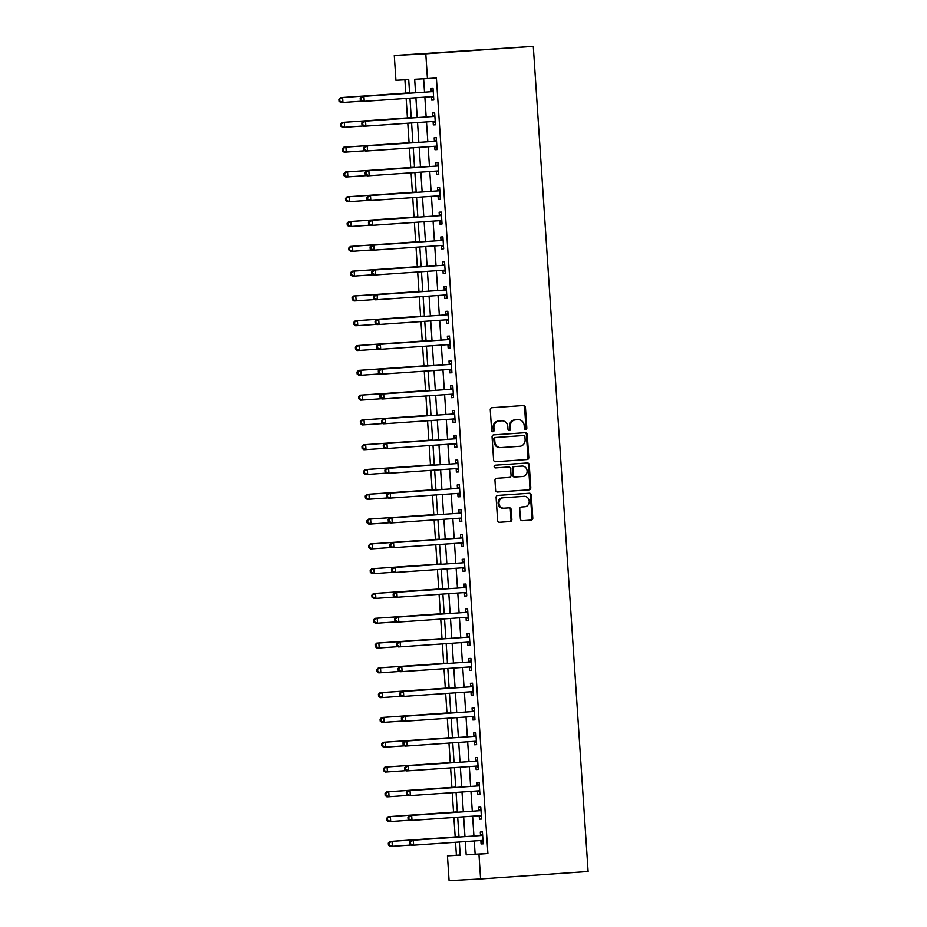 <?xml version="1.0" encoding="UTF-8"?>
<svg xmlns="http://www.w3.org/2000/svg" width="927" height="927" viewBox="0 0 927 927"><rect width="100%" height="100%" fill="white"/><g stroke="black" fill="none" stroke-linecap="round" stroke-linejoin="round"><path stroke-width="1.39" d="M525.667 429.479A1.367 1.228 86.9 0 0 526.814 428.031L525.435 407.335A1.947 1.761 86.9 0 0 523.546 405.516L491.901 407.706A1.947 1.761 86.9 0 0 490.267 409.78L491.646 430.464A1.367 1.228 86.9 0 0 494.103 430.29L493.929 427.614A6.246 5.643 86.9 0 1 499.143 420.997L501.774 420.812A6.246 5.643 86.9 0 1 501.855 420.812A6.246 5.643 86.9 0 1 507.822 426.652L507.996 429.328A1.367 1.228 86.9 0 0 510.453 429.155L510.279 426.478A6.246 5.643 86.9 0 1 515.493 419.861L518.135 419.676A6.246 5.643 86.9 0 1 518.205 419.676A6.246 5.643 86.9 0 1 524.172 425.516L524.346 428.193A1.367 1.228 86.9 0 0 525.667 429.479M525.227 429.41A1.367 1.228 86.9 0 0 525.957 428.077L524.589 407.382A1.947 1.761 86.9 0 0 522.898 405.562M492.515 431.681A1.367 1.228 86.9 0 0 493.257 430.337L493.071 427.66L493.929 427.614M508.865 430.545A1.367 1.228 86.9 0 0 509.607 429.201L509.433 426.524L510.279 426.478M520.395 518.888A1.947 1.761 86.9 0 0 522.283 520.707L531.159 520.093A1.947 1.761 86.9 0 0 532.793 518.031L531.264 495.053A1.947 1.761 86.9 0 0 529.398 493.222L497.718 495.424A1.947 1.761 86.9 0 0 496.096 497.486L497.614 520.464A1.947 1.761 86.9 0 0 499.479 522.283L510.232 521.542A1.947 1.761 86.9 0 0 511.866 519.479L511.206 509.641A1.947 1.761 86.9 0 0 509.352 507.811L503.998 508.181A5.214 4.716 86.9 0 1 503.315 497.764L524.149 496.327A5.214 4.716 86.9 0 1 524.844 506.745L521.368 506.988A1.947 1.761 86.9 0 0 519.734 509.05L520.395 518.888M474.265 840.974L475.145 854.231L487.915 853.547L478.958 854.161L480.603 878.958L588.1 871.507L533.292 46.35L394.288 55.493L395.933 80.29L408.714 79.595L409.607 93.187M487.915 853.547L436.397 77.972L427.44 78.586L425.794 53.801L533.292 46.35M527.139 459.537A1.947 1.761 86.9 0 0 528.772 457.474L527.243 434.496A1.947 1.761 86.9 0 0 525.377 432.677L493.697 434.867A1.947 1.761 86.9 0 0 492.075 436.941L493.593 459.908A1.947 1.761 86.9 0 0 495.458 461.739L526.281 459.583A1.947 1.761 86.9 0 0 527.915 457.521L526.385 434.543A1.947 1.761 86.9 0 0 524.705 432.724M497.289 492.017L528.297 489.862A1.947 1.761 86.9 0 0 529.931 487.799L528.402 464.821L529.247 464.775L530.777 487.753A1.947 1.761 86.9 0 1 529.143 489.815L497.498 492.017A1.947 1.761 86.9 0 1 497.475 492.017L497.498 492.017M507.926 467.023A1.947 1.761 86.9 0 0 507.903 467.023L508.726 466.976A1.947 1.761 86.9 0 0 508.726 466.976A1.947 1.761 86.9 0 1 510.615 468.807L511.055 475.331A1.947 1.761 86.9 0 1 509.421 477.393L496.582 478.286A1.947 1.761 86.9 0 0 494.96 480.348L495.609 490.186A1.947 1.761 86.9 0 0 497.475 492.017M495.192 467.903L507.88 467.023A1.947 1.761 86.9 0 0 507.88 467.023L495.366 467.903A1.367 1.228 86.9 0 0 495.366 467.903A1.367 1.228 86.9 0 1 495.18 465.18L527.359 462.955A1.947 1.761 86.9 0 1 529.247 464.775M423.639 78.795L424.52 92.144M424.856 97.138L426.165 116.941M426.501 121.935L427.822 141.738M428.147 146.733L429.468 166.536M429.792 171.518L431.113 191.321M431.437 196.315L432.758 216.118M433.094 221.113L434.404 240.916M434.74 245.91L436.049 265.713M436.385 270.696L437.695 290.499M438.031 295.493L439.34 315.296M439.676 320.29L440.997 340.093M441.322 345.087L442.642 364.89M442.967 369.885L444.288 389.676M444.612 394.67L445.933 414.473M446.269 419.467L447.579 439.271M447.915 444.265L449.224 464.068M449.56 469.062L450.87 488.865M451.206 493.848L452.515 513.651M452.851 518.645L454.172 538.448M454.497 543.442L455.817 563.245M456.142 568.239L457.463 588.042M457.787 593.025L459.108 612.828M459.444 617.822L460.754 637.625M461.09 642.62L462.399 662.423M462.735 667.417L464.045 687.22M464.381 692.202L465.69 712.006M466.026 717L467.347 736.803M467.671 741.797L468.992 761.6M469.317 766.594L470.638 786.397M470.962 791.38L472.283 811.183M472.619 816.177L473.929 835.98M431.461 96.895L431.681 100.116L433.801 100.012L433.013 88.111L430.881 88.216L431.101 91.449M433.106 121.692L433.326 124.913L435.447 124.797L434.659 112.897L432.538 113.013L432.747 116.246M434.751 146.489L434.972 149.71L437.104 149.595L436.304 137.694L434.184 137.81L434.392 141.031M436.397 171.275L436.617 174.508L438.749 174.392L437.95 162.492L435.829 162.607L436.038 165.829M438.054 196.072L438.262 199.305L440.395 199.189L439.607 187.289L437.474 187.393L437.683 190.626M439.699 220.869L439.908 224.091L442.04 223.975L441.252 212.074L439.12 212.19L439.328 215.423M441.345 245.667L441.553 248.888L443.685 248.772L442.897 236.872L440.765 236.988L440.985 240.209M442.99 270.452L443.199 273.685L445.331 273.569L444.543 261.669L442.411 261.785L442.631 265.006M444.636 295.25L444.856 298.482L446.976 298.367L446.188 286.466L444.056 286.57L444.276 289.803M446.281 320.047L446.501 323.268L448.622 323.152L447.834 311.252L445.702 311.368L445.922 314.601M447.926 344.844L448.147 348.065L450.279 347.949L449.479 336.049L447.359 336.165L447.567 339.386M449.572 369.63L449.792 372.863L451.924 372.747L451.125 360.846L449.004 360.962L449.213 364.184M451.229 394.427L451.437 397.66L453.57 397.544L452.782 385.644L450.649 385.759L450.858 388.981M452.874 419.224L453.083 422.445L455.215 422.33L454.427 410.429L452.295 410.545L452.503 413.778M454.52 444.021L454.728 447.243L456.86 447.127L456.072 435.226L453.94 435.342L454.16 438.564M456.165 468.807L456.374 472.04L458.506 471.924L457.718 460.024L455.586 460.14L455.806 463.361M457.811 493.604L458.031 496.837L460.151 496.721L459.363 484.821L457.231 484.937L457.451 488.158M459.456 518.402L459.676 521.623L461.797 521.519L461.009 509.607L458.877 509.723L459.097 512.955M461.101 543.199L461.322 546.42L463.454 546.304L462.654 534.404L460.534 534.52L460.742 537.753M462.747 567.984L462.967 571.217L465.099 571.102L464.3 559.201L462.179 559.317L462.388 562.538M464.404 592.782L464.612 596.015L466.745 595.899L465.957 583.998L463.824 584.114L464.033 587.336M466.049 617.579L466.258 620.8L468.39 620.696L467.602 608.784L465.47 608.9L465.678 612.133M467.695 642.376L467.903 645.598L470.035 645.482L469.247 633.581L467.115 633.697L467.335 636.93M469.34 667.162L469.549 670.395L471.681 670.279L470.893 658.379L468.761 658.494L468.981 661.716M470.986 691.959L471.206 695.192L473.326 695.076L472.538 683.176L470.406 683.292L470.626 686.513M472.631 716.756L472.851 719.978L474.972 719.873L474.184 707.961L472.052 708.077L472.272 711.31M474.276 741.554L474.497 744.775L476.617 744.659L475.829 732.759L473.709 732.875L473.917 736.108M475.922 766.351L476.142 769.572L478.274 769.456L477.475 757.556L475.354 757.672L475.563 760.893M477.579 791.137L477.787 794.369L479.919 794.254L479.132 782.353L476.999 782.469L477.208 785.69M479.224 815.934L479.433 819.155L481.565 819.051L480.777 807.15L478.645 807.255L478.853 810.488M480.87 840.731L481.078 843.952L483.21 843.837L482.422 831.936L480.29 832.052L480.51 835.285M404.902 79.803L405.794 93.117M406.142 98.436L407.44 117.914M407.787 123.233L409.085 142.7M409.433 148.03L410.731 167.497M411.078 172.816L412.376 192.295M412.735 197.613L414.021 217.092M414.381 222.41L415.667 241.877M416.026 247.208L417.312 266.675M417.671 271.993L418.969 291.472M419.317 296.791L420.615 316.269M420.962 321.588L422.26 341.055M422.608 346.385L423.906 365.852M424.253 371.171L425.551 390.649M425.91 395.968L427.196 415.447M427.556 420.765L428.842 440.244M429.201 445.563L430.487 465.03M430.846 470.348L432.133 489.827M432.492 495.145L433.79 514.624M434.137 519.943L435.435 539.421M435.783 544.74L437.08 564.207M437.428 569.526L438.726 589.004M439.074 594.323L440.371 613.801M440.731 619.12L442.017 638.599M442.376 643.917L443.662 663.384M444.021 668.715L445.308 688.182M445.667 693.5L446.965 712.979M447.312 718.298L448.61 737.776M448.958 743.095L450.255 762.562M450.603 767.892L451.901 787.359M452.249 792.678L453.546 812.156M453.906 817.475L455.192 836.954M455.551 842.272L456.408 855.239L460.209 855.03M480.603 878.958L449.097 880.65L447.451 855.853L460.221 855.169L459.352 842.006M456.408 855.239L447.451 855.853M465.308 841.589L466.188 854.845L478.958 854.161M427.44 78.586L414.67 79.282L415.563 92.77M415.899 97.764L417.208 117.567M417.544 122.549L418.865 142.352M419.189 147.347L420.51 167.15M420.835 172.144L422.156 191.947M422.48 196.941L423.801 216.744M424.137 221.738L425.447 241.53M425.783 246.524L427.092 266.327M427.428 271.321L428.737 291.124M429.074 296.119L430.383 315.922M430.719 320.916L432.04 340.719M432.364 345.701L433.685 365.505M434.01 370.499L435.331 390.302M435.655 395.296L436.976 415.099M437.312 420.093L438.622 439.896M438.958 444.879L440.267 464.682M440.603 469.676L441.912 489.479M442.249 494.473L443.558 514.276M443.894 519.271L445.215 539.074M445.539 544.056L446.86 563.859M447.185 568.854L448.506 588.657M448.83 593.651L450.151 613.454M450.487 618.448L451.797 638.251M452.133 643.234L453.442 663.037M453.778 668.031L455.087 687.834M455.424 692.828L456.733 712.631M457.069 717.625L458.39 737.428M458.714 742.411L460.035 762.214M460.36 767.208L461.681 787.011M462.005 792.006L463.326 811.809M463.651 816.803L464.972 836.606M425.794 53.801L394.288 55.493M459.016 837.011L457.706 817.208M457.37 812.226L456.061 792.423M455.725 787.429L454.404 767.626M454.079 762.631L452.758 742.828M452.434 737.834L451.113 718.031M450.789 713.048L449.468 693.245M449.132 688.251L447.822 668.448M447.486 663.454L446.177 643.651M445.841 638.657L444.531 618.854M444.195 613.859L442.886 594.056M442.55 589.074L441.229 569.271M440.904 564.276L439.583 544.473M439.259 539.479L437.938 519.676M437.614 514.682L436.293 494.879M435.957 489.896L434.647 470.093M434.311 465.099L433.002 445.296M432.666 440.302L431.356 420.499M431.02 415.505L429.711 395.702M429.375 390.719L428.054 370.916M427.729 365.922L426.408 346.119M426.084 341.124L424.763 321.321M424.439 316.327L423.118 296.524M422.782 291.541L421.472 271.738M421.136 266.744L419.827 246.941M419.491 241.947L418.181 222.144M417.845 217.15L416.536 197.347M416.2 192.364L414.879 172.561M414.554 167.567L413.233 147.764M412.909 142.77L411.588 122.967M411.264 117.972L409.943 98.169M475.145 854.231L466.188 854.845M431.681 100.116L433.801 99.977M433.326 124.913L435.447 124.774M434.972 149.71L437.092 149.56M436.617 174.508L438.738 174.357M438.262 199.305L440.395 199.154M439.908 224.091L442.04 223.952M441.553 248.888L443.685 248.737M443.199 273.685L445.331 273.535M444.856 298.482L446.976 298.332M446.501 323.268L448.622 323.129M448.147 348.065L450.267 347.915M449.792 372.863L451.912 372.712M451.437 397.66L453.57 397.509M453.083 422.445L455.215 422.306M454.728 447.243L456.86 447.092M456.374 472.04L458.506 471.889M458.031 496.837L460.151 496.687M459.676 521.623L461.797 521.484M461.322 546.42L463.442 546.27M462.967 571.217L465.087 571.067M464.612 596.015L466.745 595.864M466.258 620.8L468.39 620.661M467.903 645.598L470.035 645.447M469.549 670.395L471.681 670.244M471.206 695.192L473.326 695.041M472.851 719.978L474.972 719.839M474.497 744.775L476.617 744.636M476.142 769.572L478.262 769.422M477.787 794.369L479.919 794.219M479.433 819.155L481.565 819.016M481.078 843.952L483.21 843.813M517.44 419.711A6.246 5.643 86.9 0 0 517.359 419.722A6.246 5.643 86.9 0 0 517.278 419.722L518.135 419.676M509.433 426.524A6.246 5.643 86.9 0 1 514.636 419.908L517.278 419.722M501.078 420.846A6.246 5.643 86.9 0 0 501.009 420.858A6.246 5.643 86.9 0 0 500.928 420.858L501.774 420.812M493.071 427.66A6.246 5.643 86.9 0 1 498.286 421.043L500.928 420.858M495.285 461.739L526.281 459.583M524.925 436.814A1.367 1.228 86.9 0 0 523.616 435.528A1.367 1.228 86.9 0 0 523.604 435.539L495.818 437.463A1.367 1.228 86.9 0 0 494.67 438.911L494.867 441.727A6.246 5.643 86.9 0 0 500.823 447.579A6.246 5.643 86.9 0 0 500.904 447.567L519.896 446.258A6.246 5.643 86.9 0 0 525.111 439.63L524.925 436.814M500.742 447.579L500.047 447.614A6.246 5.643 86.9 0 1 499.977 447.625A6.246 5.643 86.9 0 1 494.01 441.773L493.824 438.958A1.367 1.228 86.9 0 1 494.96 437.509L522.747 435.574A1.367 1.228 86.9 0 0 522.747 435.574L523.604 435.539M522.747 476.478A5.214 4.716 86.9 0 0 522.052 466.061L514.705 466.571A1.947 1.761 86.9 0 0 513.083 468.633L513.512 475.157A1.947 1.761 86.9 0 0 515.377 476.988A1.947 1.761 86.9 0 0 515.4 476.976L522.747 476.478M521.333 466.096A5.214 4.716 86.9 0 0 521.264 466.096A5.214 4.716 86.9 0 0 521.194 466.107L522.052 466.061M514.52 477.034L514.543 477.023A1.947 1.761 86.9 0 1 514.52 477.034A1.947 1.761 86.9 0 1 512.666 475.203L512.225 468.68A1.947 1.761 86.9 0 1 513.859 466.605L521.194 466.107M528.402 464.821A1.947 1.761 86.9 0 0 526.721 462.99M523.431 496.362A5.214 4.716 86.9 0 0 523.361 496.374A5.214 4.716 86.9 0 0 523.292 496.374L524.149 496.327M503.871 508.193L503.152 508.228A5.214 4.716 86.9 0 1 502.457 497.811L523.292 496.374M499.305 522.283L509.387 521.588A1.947 1.761 86.9 0 0 511.009 519.526L510.36 509.688A1.947 1.761 86.9 0 0 508.68 507.857M522.075 520.707L530.314 520.14A1.947 1.761 86.9 0 0 531.936 518.066L530.406 495.099A1.947 1.761 86.9 0 0 528.726 493.268M409.583 92.712A1.993 1.796 -93.1 0 1 408.934 92.897L340.499 97.636L342.631 97.52L342.955 102.48L361.75 101.182M408.934 92.897L342.631 97.52L338.9 99.259L339.039 101.24L339.885 101.194L339.757 99.212M339.885 101.194L342.955 102.48L340.823 102.596L339.039 101.24M338.9 99.259L340.499 97.636M432.353 91.634L361.785 96.489L432.353 91.634A1.993 1.796 86.9 0 0 433.013 91.449L433.233 91.333M361.043 98.065L363.917 96.385L364.241 101.344L362.109 101.449L360.325 100.093L361.171 100.046L361.043 98.065L360.197 98.111L360.325 100.093M433.593 96.779L433.361 96.698A1.993 1.796 86.9 0 0 432.7 96.593L364.241 101.344L361.171 100.046M430.221 91.75A1.993 1.796 86.9 0 0 430.881 91.564L433.164 90.348M433.651 97.694L431.229 96.814A1.993 1.796 86.9 0 0 430.881 96.721M361.785 96.489L360.197 98.111M411.229 117.509A1.993 1.796 -93.1 0 1 410.58 117.694L342.144 122.434L344.276 122.318L344.601 127.277L363.407 125.979M410.58 117.694L344.276 122.318L340.557 124.044L340.684 126.037L341.53 125.991L341.403 123.998M341.53 125.991L344.601 127.277L342.469 127.393L340.684 126.037M340.557 124.044L342.144 122.434M412.874 142.306A1.993 1.796 -93.1 0 1 412.225 142.491L343.79 147.231L345.922 147.115L346.246 152.074L365.053 150.765M412.225 142.491L345.922 147.115L342.202 148.841L342.33 150.823L343.187 150.777L343.048 148.795M343.187 150.777L346.246 152.074L344.114 152.19L342.33 150.823M342.202 148.841L343.79 147.231M414.52 167.103A1.993 1.796 -93.1 0 1 413.871 167.277L345.435 172.028L347.567 171.912L347.892 176.872L366.698 175.562M413.871 167.277L347.567 171.912L343.847 173.639L343.975 175.62L344.832 175.574L344.693 173.592M344.832 175.574L347.892 176.872L345.771 176.976L343.975 175.62M343.847 173.639L345.435 172.028M433.998 116.431L363.43 121.286L433.998 116.431A1.993 1.796 86.9 0 0 434.659 116.246L434.879 116.13M362.689 122.862L365.562 121.17L365.887 126.13L363.755 126.246L361.97 124.89L362.816 124.844L362.689 122.862L361.843 122.909L361.97 124.89M435.238 121.576L435.006 121.495A1.993 1.796 86.9 0 0 434.323 121.391L365.887 126.13L362.816 124.844M431.866 116.547A1.993 1.796 86.9 0 0 432.527 116.362L434.809 115.145M435.296 122.491L432.874 121.599A1.993 1.796 86.9 0 0 432.527 121.518M363.43 121.286L361.843 122.909M435.644 141.228L365.076 146.084L435.644 141.228A1.993 1.796 86.9 0 0 436.304 141.043L436.524 140.927M364.334 147.648L367.208 145.968L367.532 150.927L365.412 151.043L363.616 149.687L364.473 149.641L364.334 147.648L363.488 147.694L363.616 149.687M436.884 146.373L436.652 146.281A1.993 1.796 86.9 0 0 436.003 146.188L367.532 150.927L364.473 149.641M433.512 141.344A1.993 1.796 86.9 0 0 434.172 141.147L436.455 139.942M436.941 147.289L434.52 146.396A1.993 1.796 86.9 0 0 434.172 146.315M365.076 146.084L363.488 147.694M437.289 166.026L366.721 170.881L437.289 166.026A1.993 1.796 86.9 0 0 437.95 165.829L438.17 165.713M365.98 172.445L368.853 170.765L369.178 175.724L367.057 175.84L365.261 174.473L366.119 174.427L365.98 172.445L365.134 172.492L365.261 174.473M438.529 171.159L438.297 171.078A1.993 1.796 86.9 0 0 437.614 170.985L369.178 175.724L366.119 174.427M435.157 166.142A1.993 1.796 86.9 0 0 435.817 165.945L438.1 164.739M438.587 172.074L436.165 171.194A1.993 1.796 86.9 0 0 435.817 171.101M366.721 170.881L365.134 172.492M416.165 191.889A1.993 1.796 -93.1 0 1 415.516 192.074L347.08 196.814L349.212 196.698L349.537 201.657L368.343 200.359M415.516 192.074L349.212 196.698L345.493 198.436L345.62 200.417L346.478 200.371L346.339 198.39M346.478 200.371L349.537 201.657L347.416 201.773L345.62 200.417M345.493 198.436L347.08 196.814M438.935 190.811L368.367 195.678L438.935 190.811A1.993 1.796 86.9 0 0 439.595 190.626L439.815 190.51M367.625 197.242L370.499 195.562L370.823 200.522L368.703 200.626L366.907 199.27L367.764 199.224L367.625 197.242L366.779 197.289L366.907 199.27M440.174 195.956L439.943 195.875A1.993 1.796 86.9 0 0 439.294 195.771L370.823 200.522L367.764 199.224M436.802 190.927A1.993 1.796 86.9 0 0 437.463 190.742L439.746 189.525M440.244 196.872L437.811 195.991A1.993 1.796 86.9 0 0 437.463 195.898M368.367 195.678L366.779 197.289M417.81 216.686A1.993 1.796 -93.1 0 1 417.173 216.872L348.726 221.611L350.858 221.495L351.194 226.455L369.989 225.157M417.173 216.872L350.858 221.495L347.138 223.222L347.266 225.215L348.123 225.168L347.996 223.175M348.123 225.168L351.194 226.455L349.062 226.57L347.266 225.215M347.138 223.222L348.726 221.611M440.58 215.609L370.012 220.464L440.58 215.609A1.993 1.796 86.9 0 0 441.24 215.423L441.461 215.307M369.282 222.04L372.144 220.348L372.48 225.307L370.348 225.423L368.564 224.067L369.409 224.021L369.282 222.04L368.425 222.086L368.564 224.067M441.82 220.753L441.588 220.672A1.993 1.796 86.9 0 0 440.916 220.568L372.48 225.307L369.409 224.021M438.459 215.724A1.993 1.796 86.9 0 0 439.108 215.539L441.403 214.322M441.889 221.669L439.468 220.777A1.993 1.796 86.9 0 0 439.108 220.696M370.012 220.464L368.425 222.086M419.467 241.483A1.993 1.796 -93.1 0 1 418.819 241.669L350.383 246.408L352.503 246.292L352.839 251.252L371.634 249.942M418.819 241.669L352.503 246.292L348.784 248.019L348.923 250L349.769 249.954L349.641 247.972M349.769 249.954L352.839 251.252L350.707 251.368L348.923 250M348.784 248.019L350.383 246.408M442.225 240.406L371.669 245.261L442.225 240.406A1.993 1.796 86.9 0 0 442.886 240.22L443.106 240.105M370.927 246.825L373.79 245.145L374.126 250.105L371.994 250.22L370.209 248.865L371.055 248.818L370.927 246.825L370.07 246.872L370.209 248.865M443.477 245.551L443.233 245.458A1.993 1.796 86.9 0 0 442.585 245.365L374.126 250.105L371.055 248.818M440.105 240.522A1.993 1.796 86.9 0 0 440.765 240.336L443.048 239.12M443.535 246.466L441.113 245.574A1.993 1.796 86.9 0 0 440.754 245.493M371.669 245.261L370.07 246.872M421.113 266.281A1.993 1.796 -93.1 0 1 420.464 266.455L352.028 271.205L354.149 271.09L354.485 276.049L373.28 274.74M421.125 266.443L354.149 271.09L350.429 272.816L350.568 274.798L351.414 274.751L351.287 272.77M351.414 274.751L354.485 276.049L352.353 276.165L350.568 274.798M350.429 272.816L352.028 271.205M443.882 265.203L373.314 270.058L443.882 265.203A1.993 1.796 86.9 0 0 444.531 265.006L444.751 264.89M372.573 271.623L375.435 269.942L375.771 274.902L373.639 275.018L371.854 273.65L372.7 273.604L372.573 271.623L371.715 271.669L371.854 273.65M445.122 270.336L444.879 270.255A1.993 1.796 86.9 0 0 444.23 270.163L375.771 274.902L372.7 273.604M441.75 265.319A1.993 1.796 86.9 0 0 442.411 265.122L444.693 263.917M445.18 271.252L442.758 270.371A1.993 1.796 86.9 0 0 442.399 270.278M373.314 270.058L371.715 271.669M422.758 291.066A1.993 1.796 -93.1 0 1 422.109 291.252L353.674 295.991L355.794 295.875L356.13 300.835L374.925 299.537M422.77 291.24L355.794 295.875L352.075 297.613L352.214 299.595L353.06 299.548L352.932 297.567M353.06 299.548L356.13 300.835L353.998 300.951L352.214 299.595M352.075 297.613L353.674 295.991M445.528 290L374.96 294.856L445.528 290A1.993 1.796 86.9 0 0 446.188 289.803L446.408 289.688M374.218 296.42L377.092 294.74L377.416 299.699L375.284 299.803L373.5 298.448L374.346 298.401L374.218 296.42L373.361 296.466L373.5 298.448M446.768 295.134L446.536 295.053A1.993 1.796 86.9 0 0 445.852 294.948L377.416 299.699L374.346 298.401M443.396 290.105A1.993 1.796 86.9 0 0 444.056 289.919L446.339 288.703M446.826 296.049L444.404 295.168A1.993 1.796 86.9 0 0 444.056 295.076M374.96 294.856L373.361 296.466M424.404 315.864A1.993 1.796 -93.1 0 1 423.755 316.049L355.319 320.788L357.451 320.672L357.776 325.632L376.571 324.334M424.415 316.037L357.451 320.672L353.732 322.399L353.859 324.392L354.705 324.346L354.577 322.353M354.705 324.346L357.776 325.632L355.644 325.748L353.859 324.392M353.732 322.399L355.319 320.788M447.173 314.786L376.605 319.641L447.173 314.786A1.993 1.796 86.9 0 0 447.834 314.601L448.054 314.485M375.864 321.217L378.737 319.525L379.062 324.485L376.93 324.601L375.145 323.245L375.991 323.199L375.864 321.217L375.018 321.263L375.145 323.245M448.413 319.931L448.181 319.85A1.993 1.796 86.9 0 0 447.521 319.745L379.062 324.485L375.991 323.199M445.041 314.902A1.993 1.796 86.9 0 0 445.702 314.716L447.984 313.5M448.471 320.846L446.049 319.954A1.993 1.796 86.9 0 0 445.702 319.873M376.605 319.641L375.018 321.263M426.049 340.661A1.993 1.796 -93.1 0 1 425.4 340.846L356.965 345.586L359.097 345.47L359.421 350.429L378.228 349.131M426.061 340.835L359.097 345.47L355.377 347.196L355.505 349.178L356.362 349.131L356.223 347.15M356.362 349.131L359.421 350.429L357.289 350.545L355.505 349.178M355.377 347.196L356.965 345.586M448.819 339.583L378.251 344.438L448.819 339.583A1.993 1.796 86.9 0 0 449.479 339.398L449.699 339.282M377.509 346.003L380.383 344.323L380.707 349.282L378.587 349.398L376.791 348.042L377.648 347.996L377.509 346.003L376.663 346.049L376.791 348.042M450.058 344.728L449.827 344.635A1.993 1.796 86.9 0 0 449.143 344.543L380.707 349.282L377.648 347.996M446.687 339.699A1.993 1.796 86.9 0 0 447.347 339.514L449.63 338.297M450.116 345.644L447.695 344.751A1.993 1.796 86.9 0 0 447.347 344.67M378.251 344.438L376.663 346.049M427.695 365.458A1.993 1.796 -93.1 0 1 427.046 365.632L358.61 370.383L360.742 370.267L361.067 375.226L379.873 373.917M427.706 365.62L360.742 370.267L357.022 371.994L357.15 373.975L358.007 373.929L357.868 371.947M358.007 373.929L361.067 375.226L358.946 375.342L357.15 373.975M357.022 371.994L358.61 370.383M450.464 364.381L379.896 369.236L450.464 364.381A1.993 1.796 86.9 0 0 451.125 364.184L451.345 364.068M379.155 370.8L382.028 369.12L382.353 374.079L380.232 374.195L378.436 372.828L379.294 372.781L379.155 370.8L378.309 370.846L378.436 372.828M451.704 369.514L451.472 369.433A1.993 1.796 86.9 0 0 450.823 369.34L382.353 374.079L379.294 372.781M448.332 364.496A1.993 1.796 86.9 0 0 448.992 364.299L451.275 363.094M451.762 370.429L449.34 369.549A1.993 1.796 86.9 0 0 448.992 369.467M379.896 369.236L378.309 370.846M429.34 390.244A1.993 1.796 -93.1 0 1 428.691 390.429L360.255 395.169L362.387 395.053L362.712 400.012L381.518 398.714M429.352 390.418L362.387 395.053L358.668 396.791L358.795 398.772L359.653 398.726L359.514 396.744M359.653 398.726L362.712 400.012L360.591 400.128L358.795 398.772M358.668 396.791L360.255 395.169M452.109 389.178L381.542 394.033L452.109 389.178A1.993 1.796 86.9 0 0 452.77 388.981L452.99 388.865M380.8 395.597L383.674 393.917L383.998 398.877L381.878 398.992L380.082 397.625L380.939 397.579L380.8 395.597L379.954 395.644L380.082 397.625M453.349 394.311L453.118 394.23A1.993 1.796 86.9 0 0 452.469 394.126A1.993 1.796 86.9 0 0 452.446 394.137L383.998 398.877L380.939 397.579M449.977 389.282A1.993 1.796 86.9 0 0 450.638 389.097L452.921 387.88M453.419 395.226L450.985 394.346A1.993 1.796 86.9 0 0 450.638 394.253M381.542 394.033L379.954 395.644M430.985 415.041A1.993 1.796 -93.1 0 1 430.348 415.226L361.901 419.966L364.033 419.85L364.369 424.809L383.164 423.512M430.997 415.215L364.033 419.85L360.313 421.576L360.441 423.569L361.298 423.523L361.171 421.542M361.298 423.523L364.369 424.809L362.237 424.925L360.441 423.569M360.313 421.576L361.901 419.966M453.755 413.963L383.187 418.819L453.755 413.963A1.993 1.796 86.9 0 0 454.415 413.778L454.636 413.662M382.457 420.394L385.319 418.703L385.655 423.662L383.523 423.778L381.727 422.422L382.584 422.376L382.457 420.394L381.6 420.441L381.727 422.422M454.995 419.108L454.763 419.027A1.993 1.796 86.9 0 0 454.114 418.923L385.655 423.662L382.584 422.376M451.634 414.079A1.993 1.796 86.9 0 0 452.283 413.894L454.578 412.677M455.064 420.024L452.643 419.143A1.993 1.796 86.9 0 0 452.283 419.05M383.187 418.819L381.6 420.441M432.642 439.838A1.993 1.796 -93.1 0 1 431.994 440.024L363.558 444.763L365.678 444.647L366.014 449.607L384.809 448.309M432.642 440.012L365.678 444.647L361.959 446.374L362.098 448.355L362.944 448.309L362.816 446.327M362.944 448.309L366.014 449.607L363.882 449.722L362.098 448.355M361.959 446.374L363.558 444.763M455.4 438.761L384.844 443.616L455.4 438.761A1.993 1.796 86.9 0 0 456.061 438.575L456.281 438.459M384.102 445.18L386.965 443.5L387.301 448.459L385.168 448.575L383.384 447.22L384.23 447.173L384.102 445.18L383.245 445.227L383.384 447.22M456.652 443.906L456.408 443.813A1.993 1.796 86.9 0 0 455.76 443.72L387.301 448.459L384.23 447.173M453.28 438.877A1.993 1.796 86.9 0 0 453.94 438.691L456.223 437.474M456.71 444.821L454.288 443.929A1.993 1.796 86.9 0 0 453.929 443.848M384.844 443.616L383.245 445.227M434.288 464.636A1.993 1.796 -93.1 0 1 433.639 464.809L365.203 469.56L367.324 469.444L367.66 474.404L386.455 473.094M433.639 464.809L367.324 469.444L363.604 471.171L363.743 473.152L364.589 473.106L364.462 471.125M364.589 473.106L367.66 474.404L365.528 474.52L363.743 473.152M363.604 471.171L365.203 469.56M457.057 463.558L386.489 468.413L457.057 463.558A1.993 1.796 86.9 0 0 457.706 463.361L457.926 463.245M385.748 469.977L388.61 468.297L388.946 473.257L386.814 473.373L385.029 472.005L385.875 471.959L385.748 469.977L384.89 470.024L385.029 472.005M458.297 468.703L458.054 468.61A1.993 1.796 86.9 0 0 457.382 468.517L388.946 473.257L385.875 471.959M454.925 463.674A1.993 1.796 86.9 0 0 455.586 463.477L457.868 462.272M458.355 469.607L455.933 468.726A1.993 1.796 86.9 0 0 455.574 468.645M386.489 468.413L384.89 470.024M435.933 489.421A1.993 1.796 -93.1 0 1 435.284 489.607L366.849 494.346L368.969 494.242L369.305 499.19L388.1 497.892M435.284 489.607L368.969 494.242L365.25 495.968L365.389 497.95L366.235 497.903L366.107 495.922M366.235 497.903L369.305 499.19L367.173 499.305L365.389 497.95M365.25 495.968L366.849 494.346M458.703 488.355L388.135 493.21L458.703 488.355A1.993 1.796 86.9 0 0 459.363 488.158L459.583 488.042M387.393 494.775L390.267 493.094L390.591 498.054L388.459 498.17L386.675 496.802L387.521 496.756L387.393 494.775L386.536 494.821L386.675 496.802M459.943 493.488L459.711 493.407A1.993 1.796 86.9 0 0 459.05 493.303A1.993 1.796 86.9 0 0 459.027 493.315L390.591 498.054L387.521 496.756M456.571 488.459A1.993 1.796 86.9 0 0 457.231 488.274L459.514 487.069M460.001 494.404L457.579 493.523A1.993 1.796 86.9 0 0 457.231 493.431M388.135 493.21L386.536 494.821M437.579 514.218A1.993 1.796 -93.1 0 1 436.93 514.404L368.494 519.143L370.626 519.027L370.951 523.987L389.746 522.689M436.93 514.404L370.626 519.027L366.907 520.754L367.034 522.747L367.88 522.701L367.752 520.719M367.88 522.701L370.951 523.987L368.819 524.103L367.034 522.747M366.907 520.754L368.494 519.143M460.348 513.141L389.78 517.996L460.348 513.141A1.993 1.796 86.9 0 0 461.009 512.955L461.229 512.84M389.039 519.572L391.912 517.892L392.237 522.84L390.105 522.955L388.32 521.6L389.166 521.553L389.039 519.572L388.193 519.618L388.32 521.6M461.588 518.286L461.356 518.205A1.993 1.796 86.9 0 0 460.673 518.1L392.237 522.84L389.166 521.553M458.216 513.257A1.993 1.796 86.9 0 0 458.877 513.071L461.159 511.855M461.646 519.201L459.224 518.32A1.993 1.796 86.9 0 0 458.877 518.228M389.78 517.996L388.193 519.618M439.224 539.016A1.993 1.796 -93.1 0 1 438.575 539.201L370.14 543.94L372.272 543.825L372.596 548.784L391.403 547.486M438.575 539.201L372.272 543.825L368.552 545.551L368.679 547.533L369.537 547.486L369.398 545.505M369.537 547.486L372.596 548.784L370.464 548.9L368.679 547.533M368.552 545.551L370.14 543.94M461.994 537.938L391.426 542.793L461.994 537.938A1.993 1.796 86.9 0 0 462.654 537.753L462.874 537.637M390.684 544.369L393.558 542.677L393.882 547.637L391.762 547.753L389.966 546.397L390.823 546.351L390.684 544.369L389.838 544.404L389.966 546.397M463.233 543.083L463.002 542.99A1.993 1.796 86.9 0 0 462.341 542.898L393.882 547.637L390.823 546.351M459.862 538.054A1.993 1.796 86.9 0 0 460.522 537.869L462.805 536.652M463.291 543.998L460.87 543.106A1.993 1.796 86.9 0 0 460.522 543.025M391.426 542.793L389.838 544.404M440.87 563.813A1.993 1.796 -93.1 0 1 440.221 563.998L371.785 568.738L373.917 568.622L374.241 573.581L393.048 572.272M440.221 563.998L373.917 568.622L370.197 570.348L370.325 572.33L371.182 572.283L371.043 570.302M371.182 572.283L374.241 573.581L372.121 573.697L370.325 572.33M370.197 570.348L371.785 568.738M463.639 562.735L393.071 567.591L463.639 562.735A1.993 1.796 86.9 0 0 464.3 562.538L464.52 562.422M392.33 569.155L395.203 567.475L395.528 572.434L393.407 572.55L391.611 571.183L392.469 571.136L392.33 569.155L391.484 569.201L391.611 571.183M464.879 567.88L464.647 567.788A1.993 1.796 86.9 0 0 463.963 567.695L395.528 572.434L392.469 571.136M461.507 562.851A1.993 1.796 86.9 0 0 462.167 562.654L464.45 561.449M464.937 568.784L462.515 567.903A1.993 1.796 86.9 0 0 462.167 567.822M393.071 567.591L391.484 569.201M442.515 588.599A1.993 1.796 -93.1 0 1 441.866 588.784L373.43 593.523L375.562 593.419L375.887 598.367L394.693 597.069M441.866 588.784L375.562 593.419L371.843 595.146L371.97 597.127L372.828 597.081L372.689 595.099M372.828 597.081L375.887 598.367L373.766 598.483L371.97 597.127M371.843 595.146L373.43 593.523M465.284 587.533L394.717 592.388L465.284 587.533A1.993 1.796 86.9 0 0 465.945 587.336L466.165 587.22M393.975 593.952L396.849 592.272L397.173 597.231L395.053 597.347L393.257 595.98L394.114 595.934L393.975 593.952L393.129 593.998L393.257 595.98M466.524 592.666L466.293 592.585A1.993 1.796 86.9 0 0 465.644 592.48L397.173 597.231L394.114 595.934M463.152 587.648A1.993 1.796 86.9 0 0 463.813 587.451L466.096 586.246M466.594 593.581L464.16 592.701A1.993 1.796 86.9 0 0 463.813 592.608M394.717 592.388L393.129 593.998M444.16 613.396A1.993 1.796 -93.1 0 1 443.512 613.581L375.076 618.321L377.208 618.205L377.544 623.164L396.339 621.866M443.512 613.581L377.208 618.205L373.488 619.943L373.616 621.924L374.473 621.878L374.346 619.896M374.473 621.878L377.544 623.164L375.412 623.28L373.616 621.924M373.488 619.943L375.076 618.321M466.93 612.318L396.362 617.173L466.93 612.318A1.993 1.796 86.9 0 0 467.59 612.133L467.811 612.017M395.632 618.749L398.494 617.069L398.83 622.017L396.698 622.133L394.902 620.777L395.759 620.731L395.632 618.749L394.775 618.796L394.902 620.777M468.17 617.463L467.938 617.382A1.993 1.796 86.9 0 0 467.289 617.278L398.83 622.017L395.759 620.731M464.809 612.434A1.993 1.796 86.9 0 0 465.458 612.249L467.753 611.032M468.239 618.379L465.817 617.498A1.993 1.796 86.9 0 0 465.458 617.405M396.362 617.173L394.775 618.796M445.806 638.193A1.993 1.796 -93.1 0 1 445.169 638.379L376.733 643.118L378.853 643.002L379.189 647.961L397.984 646.664M445.169 638.379L378.853 643.002L375.134 644.728L375.273 646.71L376.119 646.675L375.991 644.682M376.119 646.675L379.189 647.961L377.057 648.077L375.273 646.71M375.134 644.728L376.733 643.118M468.575 637.116L398.019 641.971L468.575 637.116A1.993 1.796 86.9 0 0 469.236 636.93L469.456 636.814M397.277 643.547L400.14 641.855L400.476 646.814L398.343 646.93L396.559 645.574L397.405 645.528L397.277 643.547L396.42 643.593L396.559 645.574M469.827 642.26L469.583 642.168A1.993 1.796 86.9 0 0 468.911 642.075L400.476 646.814L397.405 645.528M466.455 637.231A1.993 1.796 86.9 0 0 467.115 637.046L469.398 635.829M469.885 643.176L467.463 642.284A1.993 1.796 86.9 0 0 467.104 642.202M398.019 641.971L396.42 643.593M447.463 662.99A1.993 1.796 -93.1 0 1 446.814 663.176L378.378 667.915L380.499 667.799L380.835 672.759L399.63 671.449M446.814 663.176L380.499 667.799L376.779 669.526L376.918 671.507L377.764 671.461L377.637 669.479M377.764 671.461L380.835 672.759L378.703 672.875L376.918 671.507M376.779 669.526L378.378 667.915M470.221 661.913L399.664 666.768L470.221 661.913A1.993 1.796 86.9 0 0 470.881 661.727L471.101 661.6M398.923 668.332L401.785 666.652L402.121 671.611L399.989 671.727L398.204 670.36L399.05 670.325L398.923 668.332L398.065 668.379L398.204 670.36M471.472 667.058L471.229 666.965A1.993 1.796 86.9 0 0 470.58 666.872L402.121 671.611L399.05 670.325M468.1 662.029A1.993 1.796 86.9 0 0 468.761 661.832L471.043 660.627M471.53 667.973L469.108 667.081A1.993 1.796 86.9 0 0 468.749 667M399.664 666.768L398.065 668.379M449.108 687.776A1.993 1.796 -93.1 0 1 448.459 687.961L380.024 692.701L382.144 692.596L382.48 697.556L401.275 696.247M448.459 687.961L382.144 692.596L378.425 694.323L378.564 696.304L379.41 696.258L379.282 694.277M379.41 696.258L382.48 697.556L380.348 697.66L378.564 696.304M378.425 694.323L380.024 692.701M471.878 686.71L401.31 691.565L471.878 686.71A1.993 1.796 86.9 0 0 472.538 686.513L472.758 686.397M400.568 693.129L403.442 691.449L403.766 696.409L401.634 696.525L399.85 695.157L400.696 695.111L400.568 693.129L399.711 693.176L399.85 695.157M473.118 691.843L472.886 691.762A1.993 1.796 86.9 0 0 472.225 691.658A1.993 1.796 86.9 0 0 472.202 691.669L403.766 696.409L400.696 695.111M469.746 686.826A1.993 1.796 86.9 0 0 470.406 686.629L472.689 685.424M473.176 692.759L470.754 691.878A1.993 1.796 86.9 0 0 470.406 691.785M401.31 691.565L399.711 693.176M450.754 712.573A1.993 1.796 -93.1 0 1 450.105 712.759L381.669 717.498L383.801 717.382L384.126 722.342L402.921 721.044M450.105 712.759L383.801 717.382L380.082 719.12L380.209 721.102L381.055 721.055L380.927 719.074M381.055 721.055L384.126 722.342L381.994 722.457L380.209 721.102M380.082 719.12L381.669 717.498M473.523 711.496L402.955 716.351L473.523 711.496A1.993 1.796 86.9 0 0 474.184 711.31L474.404 711.194M402.214 717.927L405.087 716.247L405.412 721.206L403.28 721.31L401.495 719.955L402.341 719.908L402.214 717.927L401.368 717.973L401.495 719.955M474.763 716.641L474.531 716.559A1.993 1.796 86.9 0 0 473.871 716.455L405.412 721.206L402.341 719.908M471.391 711.612A1.993 1.796 86.9 0 0 472.052 711.426L474.334 710.209M474.821 717.556L472.399 716.675A1.993 1.796 86.9 0 0 472.052 716.583M402.955 716.351L401.368 717.973M452.399 737.371A1.993 1.796 -93.1 0 1 451.75 737.556L383.315 742.295L385.447 742.179L385.771 747.139L404.578 745.841M451.75 737.556L385.447 742.179L381.727 743.906L381.854 745.899L382.7 745.853L382.573 743.86M382.7 745.853L385.771 747.139L383.639 747.255L381.854 745.899M381.727 743.906L383.315 742.295M475.169 736.293L404.601 741.148L475.169 736.293A1.993 1.796 86.9 0 0 475.829 736.108L476.049 735.992M403.859 742.724L406.733 741.032L407.057 745.992L404.925 746.108L403.141 744.752L403.998 744.705L403.859 742.724L403.013 742.77L403.141 744.752M476.408 741.438L476.177 741.357A1.993 1.796 86.9 0 0 475.516 741.252L407.057 745.992L403.998 744.705M473.037 736.409A1.993 1.796 86.9 0 0 473.697 736.223L475.98 735.007M476.466 742.353L474.045 741.461A1.993 1.796 86.9 0 0 473.697 741.38M404.601 741.148L403.013 742.77M454.045 762.168A1.993 1.796 -93.1 0 1 453.396 762.353L384.96 767.092L387.092 766.977L387.416 771.936L406.223 770.627M453.396 762.353L387.092 766.977L383.372 768.703L383.5 770.685L384.357 770.638L384.218 768.657M384.357 770.638L387.416 771.936L385.296 772.052L383.5 770.685M383.372 768.703L384.96 767.092M476.814 761.09L406.246 765.945L476.814 761.09A1.993 1.796 86.9 0 0 477.475 760.905L477.695 760.777M405.505 767.51L408.378 765.829L408.703 770.789L406.582 770.905L404.786 769.537L405.644 769.503L405.505 767.51L404.659 767.556L404.786 769.537M478.054 766.235L477.822 766.142A1.993 1.796 86.9 0 0 477.138 766.05L408.703 770.789L405.644 769.503M474.682 761.206A1.993 1.796 86.9 0 0 475.342 761.009L477.625 759.804M478.112 767.15L475.69 766.258A1.993 1.796 86.9 0 0 475.342 766.177M406.246 765.945L404.659 767.556M455.69 786.953A1.993 1.796 -93.1 0 1 455.041 787.139L386.605 791.878L388.737 791.774L389.062 796.733L407.868 795.424M455.702 787.127L388.737 791.774L385.018 793.5L385.145 795.482L386.003 795.436L385.864 793.454M386.003 795.436L389.062 796.733L386.941 796.838L385.145 795.482M385.018 793.5L386.605 791.878M478.459 785.887L407.892 790.743L478.459 785.887A1.993 1.796 86.9 0 0 479.12 785.69L479.34 785.575M407.15 792.307L410.024 790.627L410.348 795.586L408.228 795.702L406.432 794.335L407.289 794.288L407.15 792.307L406.304 792.353L406.432 794.335M479.699 791.021L479.468 790.94A1.993 1.796 86.9 0 0 478.819 790.847L410.348 795.586L407.289 794.288M476.327 786.003A1.993 1.796 86.9 0 0 476.988 785.806L479.271 784.601M479.757 791.936L477.335 791.055A1.993 1.796 86.9 0 0 476.988 790.963M407.892 790.743L406.304 792.353M457.335 811.751A1.993 1.796 -93.1 0 1 456.687 811.936L388.251 816.675L390.383 816.56L390.707 821.519L409.514 820.221M457.347 811.925L390.383 816.56L386.663 818.298L386.791 820.279L387.648 820.233L387.509 818.251M387.648 820.233L390.707 821.519L388.587 821.635L386.791 820.279M386.663 818.298L388.251 816.675M480.105 810.673L409.537 815.528L480.105 810.673A1.993 1.796 86.9 0 0 480.765 810.488L480.986 810.372M408.807 817.104L411.669 815.424L412.005 820.383L409.873 820.488L408.077 819.132L408.934 819.086L408.807 817.104L407.95 817.15L408.077 819.132M481.345 815.818L481.113 815.737A1.993 1.796 86.9 0 0 480.441 815.633L412.005 820.383L408.934 819.086M477.984 810.789A1.993 1.796 86.9 0 0 478.633 810.604L480.928 809.387M481.414 816.733L478.981 815.853A1.993 1.796 86.9 0 0 478.633 815.76M409.537 815.528L407.95 817.15M458.981 836.548A1.993 1.796 -93.1 0 1 458.344 836.733L389.896 841.473L392.028 841.357L392.364 846.316L411.159 845.018M458.992 836.722L392.028 841.357L388.309 843.083L388.448 845.076L389.294 845.03L389.166 843.037M389.294 845.03L392.364 846.316L390.232 846.432L388.448 845.076M388.309 843.083L389.896 841.473M481.75 835.47L411.194 840.326L481.75 835.47A1.993 1.796 86.9 0 0 482.411 835.285L482.631 835.169M410.452 841.901L413.315 840.21L413.651 845.169L411.518 845.285L409.734 843.929L410.58 843.883L410.452 841.901L409.595 841.948L409.734 843.929M482.99 840.615L482.758 840.534A1.993 1.796 86.9 0 0 482.11 840.43L413.651 845.169L410.58 843.883M479.63 835.586A1.993 1.796 86.9 0 0 480.29 835.401L482.573 834.184M483.06 841.531L480.638 840.638A1.993 1.796 86.9 0 0 480.279 840.557M411.194 840.326L409.595 841.948M525.957 428.077L526.814 428.031M493.257 430.337L494.103 430.29M509.607 429.201L510.453 429.155M514.636 419.908L515.493 419.861M498.286 421.043L499.143 420.997M524.589 407.382L525.435 407.335M526.385 434.543L527.243 434.496M527.915 457.521L528.772 457.474M494.96 437.509L495.818 437.463M493.824 438.958L494.67 438.911M494.01 441.773L494.867 441.727M529.931 487.799L530.777 487.753M528.297 489.862L529.143 489.815M513.859 466.605L514.705 466.571M512.225 468.68L513.083 468.633M512.666 475.203L513.512 475.157M502.457 497.811L503.315 497.764M510.36 509.688L511.206 509.641M511.009 519.526L511.866 519.479M509.387 521.588L510.232 521.542M530.406 495.099L531.264 495.053M531.936 518.066L532.793 518.031M530.314 520.14L531.159 520.093M433.361 96.698L431.229 96.814M433.013 91.449L430.881 91.564M435.006 121.495L432.874 121.599M434.659 116.246L432.527 116.362M436.652 146.281L434.52 146.396M436.304 141.043L434.172 141.147M438.297 171.078L436.165 171.194M437.95 165.829L435.817 165.945M439.943 195.875L437.811 195.991M439.595 190.626L437.463 190.742M441.588 220.672L439.468 220.777M441.24 215.423L439.108 215.539M443.233 245.458L441.113 245.574M442.886 240.22L440.765 240.336M420.464 266.455L421.125 266.42M444.879 270.255L442.758 270.371M444.531 265.006L442.411 265.122M422.109 291.252L422.77 291.217M446.536 295.053L444.404 295.168M446.188 289.803L444.056 289.919M423.755 316.049L424.415 316.014M448.181 319.85L446.049 319.954M447.834 314.601L445.702 314.716M425.4 340.846L426.061 340.812M449.827 344.635L447.695 344.751M449.479 339.398L447.347 339.514M427.046 365.632L427.706 365.597M451.472 369.433L449.34 369.549M451.125 364.184L448.992 364.299M428.691 390.429L429.352 390.394M453.118 394.23L450.985 394.346M452.77 388.981L450.638 389.097M430.348 415.226L430.997 415.192M454.763 419.027L452.643 419.143M454.415 413.778L452.283 413.894M431.994 440.024L432.642 439.989M456.408 443.813L454.288 443.929M456.061 438.575L453.94 438.691M458.054 468.61L455.933 468.726M457.706 463.361L455.586 463.477M459.711 493.407L457.579 493.523M459.363 488.158L457.231 488.274M461.356 518.205L459.224 518.32M461.009 512.955L458.877 513.071M463.002 542.99L460.87 543.106M462.654 537.753L460.522 537.869M464.647 567.788L462.515 567.903M464.3 562.538L462.167 562.654M466.293 592.585L464.16 592.701M465.945 587.336L463.813 587.451M467.938 617.382L465.817 617.498M467.59 612.133L465.458 612.249M469.583 642.168L467.463 642.284M469.236 636.93L467.115 637.046M471.229 666.965L469.108 667.081M470.881 661.727L468.761 661.832M472.886 691.762L470.754 691.878M472.538 686.513L470.406 686.629M474.531 716.559L472.399 716.675M474.184 711.31L472.052 711.426M476.177 741.357L474.045 741.461M475.829 736.108L473.697 736.223M477.822 766.142L475.69 766.258M477.475 760.905L475.342 761.009M455.041 787.139L455.702 787.104M479.468 790.94L477.335 791.055M479.12 785.69L476.988 785.806M456.687 811.936L457.347 811.901M481.113 815.737L478.981 815.853M480.765 810.488L478.633 810.604M458.344 836.733L458.992 836.699M482.758 840.534L480.638 840.638M482.411 835.285L480.29 835.401M517.359 419.722L518.205 419.676M501.009 420.858L501.855 420.812M522.77 435.574L523.616 435.528M499.977 447.625L500.823 447.579M521.264 466.096L522.11 466.049M523.361 496.374L524.218 496.327M503.083 508.239L503.94 508.193"/></g></svg>
